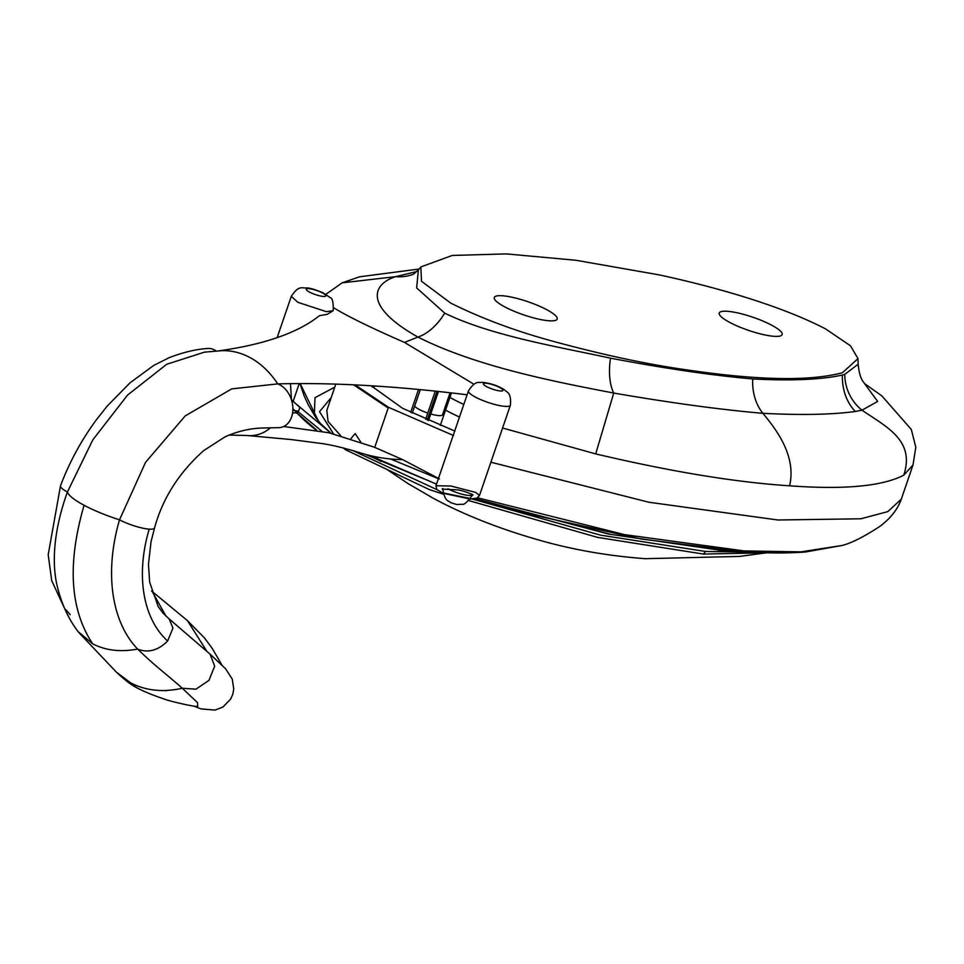 <?xml version="1.0" encoding="UTF-8"?>
<svg xmlns="http://www.w3.org/2000/svg" width="964" height="964" viewBox="0 0 964 964"><rect width="100%" height="100%" fill="white"/><g stroke="black" fill="none" stroke-linecap="round" stroke-linejoin="round"><path stroke-width="1.45" d="M443.223 493.315L436.788 489.531L435.969 485.736L450.959 486.037L475.613 492.363L479.494 495.448M420.822 266.932L452.212 255.46L506.317 253.893L575.93 260.268L658.99 274.848C709.384 285.657 777.996 304.142 825.678 328.965L850.501 345.823L857.996 358.608L842.391 372.743C810.218 381.274 759.186 380.443 689.296 370.236C649.218 364.717 604.091 355.15 553.926 341.533C515.993 331.279 481.59 318.457 450.742 303.106L421.509 281.271L420.822 266.932L418.376 269.896L416.653 287.935L444.705 313.131C491.507 336.014 560.446 347.197 610.489 358.186C665.256 368.549 712.673 375.466 752.739 378.948A44.332 34.222 -86.1 0 0 762.934 413.327C777.406 430.908 796.336 456.309 789.612 485.808C844.392 489.82 882.446 486.278 903.786 475.156C915.185 440.379 886.747 427.16 861.997 410.194L855.249 411.471C832.486 414.653 801.723 415.267 762.934 413.327C720.903 409.712 671.173 402.952 613.743 393.059L595.704 453.899C671.197 471.697 735.833 482.337 789.612 485.808M774.14 336.316A33.246 6.917 -161.1 0 1 728.29 321.627A33.246 6.917 -161.1 0 1 719.24 313.023A33.246 6.917 -161.1 0 1 727.254 311.276A33.246 6.917 -161.1 0 1 763.03 321.108A33.246 6.917 -161.1 0 1 782.153 334.568A33.246 6.917 -161.1 0 1 774.14 336.316M549.179 320.795A33.246 6.917 18.9 0 0 557.192 319.048A33.246 6.917 18.9 0 0 546.829 309.733A33.246 6.917 18.9 0 0 502.292 295.755A33.246 6.917 18.9 0 0 494.279 297.502A33.246 6.917 18.9 0 0 513.402 310.962A33.246 6.917 18.9 0 0 549.179 320.795M444.705 313.131A44.332 26.643 -61.9 0 1 417.918 337.063C477.301 367.079 558.24 382.371 613.743 393.059A44.332 20.726 101.3 0 1 610.489 358.186M857.996 358.608L858.153 364.235L844.765 374.357L842.307 375.044C821.81 379.635 791.962 380.937 752.739 378.948M333.689 307.781C347.847 316.493 371.465 328.037 404.519 342.425L417.918 337.063C361.982 305.528 373.273 283.633 395.686 276.656L416.942 271.499M333.544 433.884L319.518 411.688L331.23 397.554M320.651 423.726L315.77 417.496L320.651 423.726L331.074 433.258M314.312 415.11L315.011 397.674L334.797 387.118M413.737 274.077A44.332 41.801 -112 0 1 395.686 276.656L342.148 282.838L325.868 294.321M449.899 397.409A64.214 13.351 18.9 0 0 452.947 399.084A64.214 13.351 18.9 0 0 463.805 404.422M913.016 464.961L903.786 475.156M404.519 342.425L473.878 384.214M502.581 428.028L595.704 453.899M490.881 462.214L648.965 502.256L777.912 519.994L860.9 518.789L887.796 511.607L901.304 499.171C897.641 509.39 890.483 518.475 879.819 526.416C863.768 536.924 851.128 543.274 841.909 545.504L800.831 551.878L744.051 550.914L624.527 534.634L477.529 497.773M864.937 384.142L877.638 401.434L861.997 410.194A44.332 42.115 72.8 0 1 844.765 374.357M340.786 435.8L328.097 421.509L326.796 410.495L335.821 384.118M842.307 375.044C842.187 389.95 846.5 402.084 855.249 411.471M387.034 407.194L353.595 384.829M414.677 406.049A14.773 3.073 18.9 0 0 427.775 413.05M430.739 413.978A14.773 3.073 18.9 0 0 437.523 415.472A14.773 3.073 18.9 0 0 438.945 415.617A14.773 3.073 18.9 0 0 442.5 414.833L450.055 392.758L442.476 414.894M459.515 417.051A65.395 13.592 -161.1 0 1 445.561 410.086M318.385 420.955L300.166 383.576M367.814 455.02L381.214 461.491M436.572 483.988L435.571 483.771M360.825 442.127L355.138 433.583L350.824 438.789M374.972 456.659L381.166 461.455M165.362 690.501L166.061 690.875M169.146 618.912L210.068 654.134L214.671 666.22L208.983 680.331L195.969 689.176L182.292 688.248L197.512 702.623L197.74 706.564C193.222 706.66 168.218 700.864 164.386 699.105C153.879 695.55 145.456 692.176 139.117 688.971A87.423 52.526 -61.9 0 1 137.695 688.212A87.423 52.526 -61.9 0 1 130.694 682.874C145.877 690.754 163.073 692.55 182.292 688.248C166.893 674.463 155.831 666.775 137.635 649.085C120.584 652.254 105.618 650.507 92.725 643.856C70.011 609.766 67.131 563.578 84.085 505.269A53.562 11.134 18.9 0 0 119.512 519.825A152.384 101.28 116.8 0 0 137.635 649.085C148.155 653.206 158.144 650.507 167.628 641L172.954 628.142L169.146 618.912L162.856 612.923L158.168 606.525L149.649 582.148L148.468 564.326L151.035 541.744L154.553 527.947A22.172 4.603 18.9 0 0 154.553 527.935C162.591 498.472 178.967 472.685 203.693 450.598L224.913 436.945C237.12 431.366 249.748 428.377 262.786 427.98L278.03 427.703M229.131 435.065L247.182 435.523A55.816 40.729 -98.6 0 0 248.001 435.595A55.816 40.729 -98.6 0 0 270.595 427.691M207.79 348.486C195.981 349.221 183.112 352.282 169.206 357.656L153.722 365.44L130.056 382.792L107.016 406.29L96.051 420.208C81.181 440.512 69.336 462.358 60.503 485.784A22.172 4.603 18.9 0 0 60.503 485.796A22.172 4.603 18.9 0 0 67.408 492.014A152.384 81.193 119.2 0 0 56.587 583.316C60.72 602.078 67.866 618.153 78.036 631.565L92.725 643.856M216.177 351.004A22.738 15.255 -100.8 0 0 208.284 348.45A22.738 15.255 -100.8 0 0 207.73 348.486M277.981 427.703A22.738 16.834 -105.8 0 0 292.321 414.363A22.738 16.834 -105.8 0 0 286.091 389.986A22.738 16.834 -105.8 0 0 277.716 383.901A92.291 69.107 86.2 0 0 249.833 357.463A92.291 69.107 -93.8 0 0 221.118 350.727L204.38 352.161L166.664 364.296L127.585 395.047L92.821 439.849L67.408 492.014A53.562 11.134 -161.1 0 0 84.085 505.269M130.694 682.874L116.463 672.233L78.602 632.288M467.106 394.794A597.415 158.048 13.9 0 0 348.245 384.588A597.415 158.048 13.9 0 0 277.716 383.901L231.758 388.878L185.221 415.894L145.552 462.346L119.512 519.825A22.172 4.603 -161.1 0 0 149.203 529.14A22.172 4.603 18.9 0 0 154.553 527.947M333.243 310.649C333.423 302.202 332.363 297.84 330.086 297.563L323.073 292.815C315.602 289.694 310.275 288.055 307.082 287.899C301.624 288.513 299.093 284.717 291.309 296.285L297.852 302.31L326.362 311.661L333.243 310.649L327.013 314.409L319.433 315.662A597.415 179.931 -163.3 0 1 266.582 340.991A597.415 179.931 -163.3 0 1 218.744 350.848M470.565 498.533L443.127 492.929M470.191 499.039L443.211 493.279M429.607 489.676L443.5 494.243L429.113 489.495L345.196 449.586L343.256 447.947M443.488 494.183L429.113 489.495L345.196 449.586M344.028 448.139L344.606 449.176M436.849 489.604L352.45 450.417M365.067 454.285L436.523 484.109M294.406 402.434L299.069 406.736M294.357 402.506L331.11 433.282M298.262 411.845L321.856 431.221M294.273 402.434L291.441 399.662M296.334 413.062L298.491 411.327L292.863 410.11M291.477 399.879L290.477 383.648M298.491 411.327L299.828 407.411L291.743 400.06M439.464 478.915L402.615 459.611L374.285 447.163L328.869 432.752L283.717 426.486M248.001 435.595L290.526 439.476L321.699 443.524C331.785 444.982 344.148 447.935 358.765 452.369A228.697 181.774 -72 0 0 402.615 459.611M460.997 412.616L442.681 466.13M167.628 641A126.236 85.386 -63.2 0 1 149.203 529.14M152.24 591.571L165.977 616.153M222.069 665.256L212.237 648.435L204.645 638.132L187.377 620.551L207.007 651.507M479.542 500.063L611.188 534.454L718.686 550.01L727.675 550.552M766.537 552.794L703.515 554.071L597.704 537.418L468.781 500.581M453.49 435.523L388.444 407.29L355.138 384.901M454.936 431.113L402.506 408.254L371.116 385.769M372.2 386.986L375.49 386.046M451.441 392.914L440.295 425.473M420.304 389.637L412.243 413.195M435.282 391.143L425.63 419.34M438.439 391.468L428.474 420.569M437.053 391.324L427.221 420.039M418.521 389.468L410.664 412.423M435.656 483.783L377.888 459.009M749.004 552.071L705.467 551.456L600.62 535.165L472.468 499.075M468.456 390.854C476.011 379.189 479.843 383.335 481.59 382.286C490.435 383.106 498.183 385.708 504.847 390.083C506.088 392.264 511.607 391.48 510.39 405.217A22.172 4.603 -161.1 0 1 506.425 406.434A22.172 4.603 -161.1 0 1 505.052 406.374A22.172 4.603 -161.1 0 1 481.205 399.831A22.172 4.603 -161.1 0 1 468.456 390.854L461.009 412.616M299.238 383.576L293.189 401.253M485.229 383.178A10.339 2.145 -161.1 0 1 498.942 387.142A10.339 2.145 -161.1 0 1 501.111 391.01A10.339 2.145 -161.1 0 1 487.398 387.046A10.339 2.145 -161.1 0 1 485.229 383.178M447.935 488.784A15.364 3.193 18.9 0 0 467.829 495.339A15.364 3.193 18.9 0 0 472.456 494.869M292.887 408.603A228.697 181.774 -72 0 0 316.252 430.137M309.444 288.706A10.339 2.145 18.9 0 0 308.733 291.67A10.339 2.145 18.9 0 0 322.591 296.358A10.339 2.145 18.9 0 0 323.302 293.381A10.339 2.145 18.9 0 0 309.444 288.706M438.379 478.686L390.492 458.96M388.444 407.29L374.731 447.344M841.909 545.504L805.53 551.974C786.636 553.408 764.838 553.252 740.147 551.516L641.361 539.033L523.066 512.703L475.144 498.689L608.754 534.092L718.686 550.01M703.515 554.071L705.467 551.456M510.39 405.217L479.506 495.448L477.072 498.027L470.083 499.171M413.616 274.15L418.376 269.896M419.087 269.04L359.548 276.801L342.148 282.838M901.304 499.171L913.004 464.985L915.8 447.236L911.317 429.462L881.879 395.915L864.455 383.527M865.829 385.154C863.949 382.106 859.78 380.418 858.153 364.235M315.77 417.496L308.239 404.76L304.046 395.662L300.009 383.576M210.068 654.134L225.576 668.775L232.24 679.066L233.758 688.935L232.854 694.032L230.673 699.069L222.925 707.034L215.032 710.106L200.837 708.877L193.993 706.07M60.503 485.796L48.2 554.722L51.731 580.689L64.13 607.465M70.215 614.695L65.733 609.549M472.396 495.195C467.287 502.16 463.865 505.172 462.118 504.22L456.707 504.546L450.537 502.569C449.055 500.509 444.838 502.654 442.753 488.519L442.127 489.097L457.081 489.845C464.371 490.531 475.36 495.773 472.613 494.906L472.396 494.436M297.442 412.725L292.586 412.941M151.553 590.968L187.365 620.551M316.734 430.233L296.996 412.978M137.695 688.212C132.176 685.657 125.091 680.331 116.463 672.233M277.138 337.653L291.309 296.285M442.958 465.335L435.969 485.736M387.902 470.107L408.266 483.735L433.571 498.436C464.853 515.222 500.774 529.32 541.37 540.756C574.243 549.998 608.862 555.975 645.217 558.686L739.557 556.421L766.633 552.794M718.035 550.082L730.712 550.806"/></g></svg>
